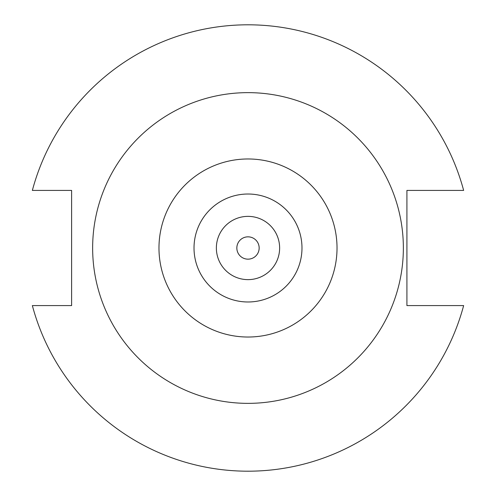 <?xml version="1.0" encoding="UTF-8"?>
<svg xmlns="http://www.w3.org/2000/svg" width="496" height="496" viewBox="0 0 496 496"><rect width="100%" height="100%" fill="white"/><g stroke="black" fill="none" stroke-linecap="round" stroke-linejoin="round"><path stroke-width="0.74" d="M403.36 248A155.36 155.36 0 0 0 248 92.64A155.36 155.36 0 0 0 92.64 248A155.36 155.36 0 0 0 248 403.36A155.36 155.36 0 0 0 403.36 248M279.632 248A31.632 31.632 0 0 0 248 216.368A31.632 31.632 0 0 0 216.368 248A31.632 31.632 0 0 0 248 279.632A31.632 31.632 0 0 0 279.632 248M259.16 248A11.16 11.16 0 0 1 248 259.16A11.16 11.16 0 0 1 236.84 248A11.16 11.16 0 0 1 248 236.84A11.16 11.16 0 0 1 259.16 248M32.358 305.586A223.2 223.2 0 0 0 463.642 305.586L406.918 305.586L406.918 190.414L463.642 190.414A223.2 223.2 0 0 0 32.358 190.414L71.61 190.414L71.61 305.586L32.358 305.586M194.017 248A53.983 53.983 0 0 0 248 301.983A53.983 53.983 0 0 0 301.983 248A53.983 53.983 0 0 0 248 194.017A53.983 53.983 0 0 0 194.017 248M337.026 248A89.026 89.026 0 0 1 248 337.026A89.026 89.026 0 0 1 158.974 248A89.026 89.026 0 0 1 248 158.974A89.026 89.026 0 0 1 337.026 248"/></g></svg>
